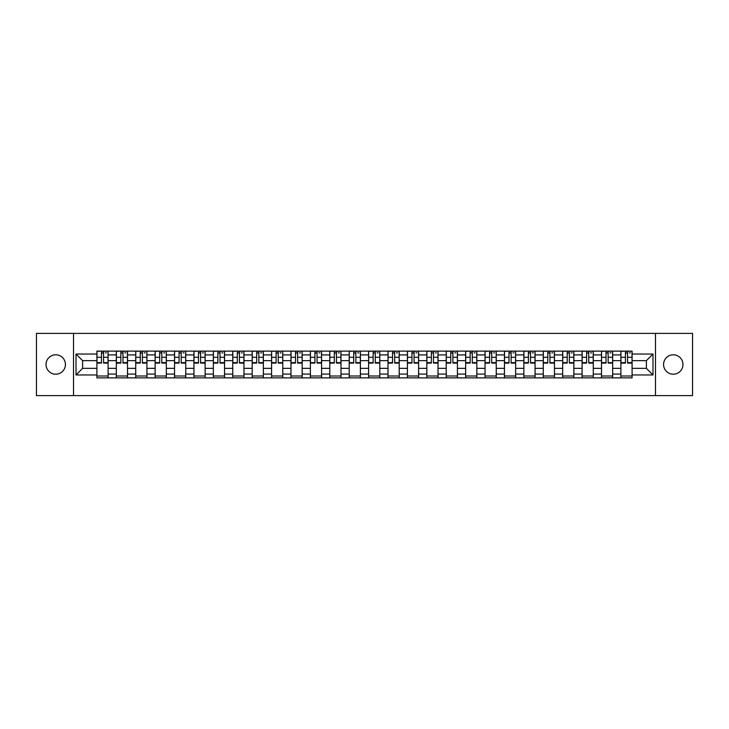 <?xml version="1.0" encoding="UTF-8"?>
<svg xmlns="http://www.w3.org/2000/svg" width="729" height="729" viewBox="0 0 729 729"><rect width="100%" height="100%" fill="white"/><g stroke="black" fill="none" stroke-linecap="round" stroke-linejoin="round"><path stroke-width="1.09" d="M673.268 354.795A9.705 9.705 0 0 0 663.563 364.5A9.705 9.705 0 0 0 673.268 374.205A9.705 9.705 0 0 0 682.973 364.5A9.705 9.705 0 0 0 673.268 354.795M55.732 354.795A9.705 9.705 0 0 0 46.027 364.5A9.705 9.705 0 0 0 55.732 374.205A9.705 9.705 0 0 0 65.437 364.5A9.705 9.705 0 0 0 55.732 354.795M655.48 395.601L692.55 395.601L692.55 333.399L36.45 333.399L36.45 395.601L655.48 395.601L655.48 333.399M116.321 377.877L116.321 354.923L108.102 354.923L108.102 377.877M108.102 354.923L108.102 351.123M116.321 354.923L116.321 351.123M127.511 351.123L127.511 377.877M135.722 377.877L135.722 351.123M146.921 351.123L146.921 377.877M155.131 377.877L155.131 351.123M166.33 351.123L166.33 377.877M174.541 377.877L174.541 351.123M185.731 351.123L185.731 377.877M193.941 377.877L193.941 351.123M205.141 351.123L205.141 377.877M213.351 377.877L213.351 351.123M224.55 351.123L224.55 377.877M232.761 377.877L232.761 351.123M243.951 351.123L243.951 377.877M252.161 377.877L252.161 351.123M263.36 351.123L263.36 377.877M271.571 377.877L271.571 351.123M282.77 351.123L282.77 377.877M290.98 377.877L290.98 351.123M302.171 351.123L302.171 377.877M310.381 377.877L310.381 351.123M321.58 351.123L321.58 377.877M329.79 377.877L329.79 351.123M340.99 351.123L340.99 377.877M349.2 377.877L349.2 351.123M360.39 351.123L360.39 377.877M368.61 377.877L368.61 351.123M379.8 351.123L379.8 377.877M388.01 377.877L388.01 351.123M399.21 351.123L399.21 377.877M407.42 377.877L407.42 351.123M418.619 351.123L418.619 377.877M426.829 377.877L426.829 351.123M438.02 351.123L438.02 377.877M446.23 377.877L446.23 351.123M457.429 351.123L457.429 377.877M465.64 377.877L465.64 351.123M476.839 351.123L476.839 377.877M485.049 377.877L485.049 351.123M496.239 351.123L496.239 377.877M504.45 377.877L504.45 351.123M515.649 351.123L515.649 377.877M523.859 377.877L523.859 351.123M535.059 351.123L535.059 377.877M543.269 377.877L543.269 351.123M554.459 351.123L554.459 377.877M562.67 377.877L562.67 351.123M573.869 351.123L573.869 377.877M582.079 377.877L582.079 351.123M593.278 351.123L593.278 377.877M601.489 377.877L601.489 351.123M612.679 351.123L612.679 377.877M620.898 377.877L620.898 351.123M620.898 368.355L612.679 368.355M601.489 368.355L593.278 368.355M582.079 368.355L573.869 368.355M562.67 368.355L554.459 368.355M543.269 368.355L535.059 368.355M523.859 368.355L515.649 368.355M504.45 368.355L496.239 368.355M485.049 368.355L476.839 368.355M465.64 368.355L457.429 368.355M446.23 368.355L438.02 368.355M426.829 368.355L418.619 368.355M407.42 368.355L399.21 368.355M388.01 368.355L379.8 368.355M368.61 368.355L360.39 368.355M349.2 368.355L340.99 368.355M329.79 368.355L321.58 368.355M310.381 368.355L302.171 368.355M290.98 368.355L282.77 368.355M271.571 368.355L263.36 368.355M252.161 368.355L243.951 368.355M232.761 368.355L224.55 368.355M213.351 368.355L205.141 368.355M193.941 368.355L185.731 368.355M174.541 368.355L166.33 368.355M155.131 368.355L146.921 368.355M135.722 368.355L127.511 368.355M116.321 368.355L108.102 368.355M620.898 360.645L612.679 360.645M601.489 360.645L593.278 360.645M582.079 360.645L573.869 360.645M562.67 360.645L554.459 360.645M543.269 360.645L535.059 360.645M523.859 360.645L515.649 360.645M504.45 360.645L496.239 360.645M485.049 360.645L476.839 360.645M465.64 360.645L457.429 360.645M446.23 360.645L438.02 360.645M426.829 360.645L418.619 360.645M407.42 360.645L399.21 360.645M388.01 360.645L379.8 360.645M368.61 360.645L360.39 360.645M349.2 360.645L340.99 360.645M329.79 360.645L321.58 360.645M310.381 360.645L302.171 360.645M290.98 360.645L282.77 360.645M271.571 360.645L263.36 360.645M252.161 360.645L243.951 360.645M232.761 360.645L224.55 360.645M213.351 360.645L205.141 360.645M193.941 360.645L185.731 360.645M174.541 360.645L166.33 360.645M155.131 360.645L146.921 360.645M135.722 360.645L127.511 360.645M116.321 360.645L108.102 360.645M82.605 368.355L96.911 368.355L96.911 360.645L82.605 360.645L82.605 368.355L76.007 374.952L76.007 354.048L96.911 354.048L96.911 360.645M632.089 360.645L632.089 368.355L646.395 368.355L646.395 360.645L632.089 360.645L632.089 351.123L96.911 351.123L96.911 354.048M632.089 354.048L652.993 354.048L652.993 374.952L632.089 374.952L632.089 368.355M96.911 368.355L96.911 377.877L632.089 377.877L632.089 374.952M96.911 374.952L76.007 374.952M73.52 395.601L73.52 333.399M108.102 376.009L96.911 376.009M101.449 352.991L103.564 352.991M127.511 376.009L116.321 376.009M120.859 352.991L122.973 352.991M146.921 376.009L135.722 376.009M140.26 352.991L142.383 352.991M166.33 376.009L155.131 376.009M159.669 352.991L161.783 352.991M185.731 376.009L174.541 376.009M179.079 352.991L181.193 352.991M205.141 376.009L193.941 376.009M198.488 352.991L200.603 352.991M224.55 376.009L213.351 376.009M217.889 352.991L220.003 352.991M243.951 376.009L232.761 376.009M237.299 352.991L239.413 352.991M263.36 376.009L252.161 376.009M256.708 352.991L258.822 352.991M282.77 376.009L271.571 376.009M276.109 352.991L278.223 352.991M302.171 376.009L290.98 376.009M295.518 352.991L297.632 352.991M321.58 376.009L310.381 376.009M314.928 352.991L317.042 352.991M340.99 376.009L329.79 376.009M334.329 352.991L336.452 352.991M360.39 376.009L349.2 376.009M353.738 352.991L355.852 352.991M379.8 376.009L368.61 376.009M373.148 352.991L375.262 352.991M399.21 376.009L388.01 376.009M392.548 352.991L394.671 352.991M418.619 376.009L407.42 376.009M411.958 352.991L414.072 352.991M438.02 376.009L426.829 376.009M431.368 352.991L433.482 352.991M457.429 376.009L446.23 376.009M450.777 352.991L452.891 352.991M476.839 376.009L465.64 376.009M470.178 352.991L472.292 352.991M496.239 376.009L485.049 376.009M489.587 352.991L491.701 352.991M515.649 376.009L504.45 376.009M508.997 352.991L511.111 352.991M535.059 376.009L523.859 376.009M528.397 352.991L530.512 352.991M554.459 376.009L543.269 376.009M547.807 352.991L549.921 352.991M573.869 376.009L562.67 376.009M567.217 352.991L569.331 352.991M593.278 376.009L582.079 376.009M586.617 352.991L588.74 352.991M612.679 376.009L601.489 376.009M606.027 352.991L608.141 352.991M632.089 376.009L620.898 376.009M625.436 352.991L627.551 352.991M76.007 354.048L82.605 360.645M646.395 368.355L652.993 374.952M646.395 360.645L652.993 354.048M103.564 363.069L103.564 351.25L108.047 351.25L108.047 363.069L103.564 363.069M101.449 352.872L103.564 352.872M105.432 352.872L106.425 352.872M99.581 351.25L96.975 351.25L96.975 363.069L101.449 363.069L101.449 351.25L105.432 351.25M122.973 363.069L122.973 351.25L127.447 351.25L127.447 363.069L122.973 363.069M120.859 352.872L122.973 352.872M124.841 352.872L125.835 352.872M118.991 351.25L116.376 351.25L116.376 363.069L120.859 363.069L120.859 351.25L124.841 351.25M142.383 363.069L142.383 351.25L146.857 351.25L146.857 363.069L142.383 363.069M140.26 352.872L142.383 352.872M144.242 352.872L145.244 352.872M138.401 351.25L135.785 351.25L135.785 363.069L140.26 363.069L140.26 351.25L144.242 351.25M161.783 363.069L161.783 351.25L166.267 351.25L166.267 363.069L161.783 363.069M159.669 352.872L161.783 352.872M163.651 352.872L164.645 352.872M157.801 351.25L155.195 351.25L155.195 363.069L159.669 363.069L159.669 351.25L163.651 351.25M181.193 363.069L181.193 351.25L185.667 351.25L185.667 363.069L181.193 363.069M179.079 352.872L181.193 352.872M183.061 352.872L184.054 352.872M177.211 351.25L174.595 351.25L174.595 363.069L179.079 363.069L179.079 351.25L183.061 351.25M200.603 363.069L200.603 351.25L205.077 351.25L205.077 363.069L200.603 363.069M198.488 352.872L200.603 352.872M202.462 352.872L203.464 352.872M196.62 351.25L194.005 351.25L194.005 363.069L198.488 363.069L198.488 351.25L202.462 351.25M220.003 363.069L220.003 351.25L224.486 351.25L224.486 363.069L220.003 363.069M217.889 352.872L220.003 352.872M221.871 352.872L222.864 352.872M216.021 351.25L213.415 351.25L213.415 363.069L217.889 363.069L217.889 351.25L221.871 351.25M239.413 363.069L239.413 351.25L243.896 351.25L243.896 363.069L239.413 363.069M237.299 352.872L239.413 352.872M241.281 352.872L242.274 352.872M235.431 351.25L232.815 351.25L232.815 363.069L237.299 363.069L237.299 351.25L241.281 351.25M258.822 363.069L258.822 351.25L263.297 351.25L263.297 363.069L258.822 363.069M256.708 352.872L258.822 352.872M260.69 352.872L261.684 352.872M254.84 351.25L252.225 351.25L252.225 363.069L256.708 363.069L256.708 351.25L260.69 351.25M278.223 363.069L278.223 351.25L282.706 351.25L282.706 363.069L278.223 363.069M276.109 352.872L278.223 352.872M280.091 352.872L281.084 352.872M274.25 351.25L271.635 351.25L271.635 363.069L276.109 363.069L276.109 351.25L280.091 351.25M297.632 363.069L297.632 351.25L302.116 351.25L302.116 363.069L297.632 363.069M295.518 352.872L297.632 352.872M299.501 352.872L300.494 352.872M293.65 351.25L291.044 351.25L291.044 363.069L295.518 363.069L295.518 351.25L299.501 351.25M317.042 363.069L317.042 351.25L321.516 351.25L321.516 363.069L317.042 363.069M314.928 352.872L317.042 352.872M318.91 352.872L319.903 352.872M313.06 351.25L310.445 351.25L310.445 363.069L314.928 363.069L314.928 351.25L318.91 351.25M336.452 363.069L336.452 351.25L340.926 351.25L340.926 363.069L336.452 363.069M334.329 352.872L336.452 352.872M338.311 352.872L339.304 352.872M332.47 351.25L329.854 351.25L329.854 363.069L334.329 363.069L334.329 351.25L338.311 351.25M355.852 363.069L355.852 351.25L360.336 351.25L360.336 363.069L355.852 363.069M353.738 352.872L355.852 352.872M357.72 352.872L358.714 352.872M351.87 351.25L349.264 351.25L349.264 363.069L353.738 363.069L353.738 351.25L357.72 351.25M375.262 363.069L375.262 351.25L379.736 351.25L379.736 363.069L375.262 363.069M373.148 352.872L375.262 352.872M377.13 352.872L378.123 352.872M371.28 351.25L368.664 351.25L368.664 363.069L373.148 363.069L373.148 351.25L377.13 351.25M394.671 363.069L394.671 351.25L399.146 351.25L399.146 363.069L394.671 363.069M392.548 352.872L394.671 352.872M396.53 352.872L397.533 352.872M390.689 351.25L388.074 351.25L388.074 363.069L392.548 363.069L392.548 351.25L396.53 351.25M414.072 363.069L414.072 351.25L418.555 351.25L418.555 363.069L414.072 363.069M411.958 352.872L414.072 352.872M415.94 352.872L416.933 352.872M410.09 351.25L407.484 351.25L407.484 363.069L411.958 363.069L411.958 351.25L415.94 351.25M433.482 363.069L433.482 351.25L437.956 351.25L437.956 363.069L433.482 363.069M431.368 352.872L433.482 352.872M435.35 352.872L436.343 352.872M429.499 351.25L426.884 351.25L426.884 363.069L431.368 363.069L431.368 351.25L435.35 351.25M452.891 363.069L452.891 351.25L457.365 351.25L457.365 363.069L452.891 363.069M450.777 352.872L452.891 352.872M454.75 352.872L455.753 352.872M448.909 351.25L446.294 351.25L446.294 363.069L450.777 363.069L450.777 351.25L454.75 351.25M472.292 363.069L472.292 351.25L476.775 351.25L476.775 363.069L472.292 363.069M470.178 352.872L472.292 352.872M474.16 352.872L475.153 352.872M468.31 351.25L465.703 351.25L465.703 363.069L470.178 363.069L470.178 351.25L474.16 351.25M491.701 363.069L491.701 351.25L496.185 351.25L496.185 363.069L491.701 363.069M489.587 352.872L491.701 352.872M493.569 352.872L494.563 352.872M487.719 351.25L485.104 351.25L485.104 363.069L489.587 363.069L489.587 351.25L493.569 351.25M511.111 363.069L511.111 351.25L515.585 351.25L515.585 363.069L511.111 363.069M508.997 352.872L511.111 352.872M512.979 352.872L513.972 352.872M507.129 351.25L504.514 351.25L504.514 363.069L508.997 363.069L508.997 351.25L512.979 351.25M530.512 363.069L530.512 351.25L534.995 351.25L534.995 363.069L530.512 363.069M528.397 352.872L530.512 352.872M532.38 352.872L533.373 352.872M526.538 351.25L523.923 351.25L523.923 363.069L528.397 363.069L528.397 351.25L532.38 351.25M549.921 363.069L549.921 351.25L554.404 351.25L554.404 363.069L549.921 363.069M547.807 352.872L549.921 352.872M551.789 352.872L552.782 352.872M545.939 351.25L543.333 351.25L543.333 363.069L547.807 363.069L547.807 351.25L551.789 351.25M569.331 363.069L569.331 351.25L573.805 351.25L573.805 363.069L569.331 363.069M567.217 352.872L569.331 352.872M571.199 352.872L572.192 352.872M565.349 351.25L562.733 351.25L562.733 363.069L567.217 363.069L567.217 351.25L571.199 351.25M588.74 363.069L588.74 351.25L593.215 351.25L593.215 363.069L588.74 363.069M586.617 352.872L588.74 352.872M590.599 352.872L591.602 352.872M584.758 351.25L582.143 351.25L582.143 363.069L586.617 363.069L586.617 351.25L590.599 351.25M608.141 363.069L608.141 351.25L612.624 351.25L612.624 363.069L608.141 363.069M606.027 352.872L608.141 352.872M610.009 352.872L611.002 352.872M604.159 351.25L601.553 351.25L601.553 363.069L606.027 363.069L606.027 351.25L610.009 351.25M627.551 363.069L627.551 351.25L632.025 351.25L632.025 363.069L627.551 363.069M625.436 352.872L627.551 352.872M629.419 352.872L630.412 352.872M623.568 351.25L620.953 351.25L620.953 363.069L625.436 363.069L625.436 351.25L629.419 351.25M601.489 354.923L593.278 354.923M582.079 354.923L573.869 354.923M562.67 354.923L554.459 354.923M543.269 354.923L535.059 354.923M523.859 354.923L515.649 354.923M504.45 354.923L496.239 354.923M485.049 354.923L476.839 354.923M465.64 354.923L457.429 354.923M446.23 354.923L438.02 354.923M426.829 354.923L418.619 354.923M407.42 354.923L399.21 354.923M388.01 354.923L379.8 354.923M368.61 354.923L360.39 354.923M349.2 354.923L340.99 354.923M329.79 354.923L321.58 354.923M310.381 354.923L302.171 354.923M290.98 354.923L282.77 354.923M271.571 354.923L263.36 354.923M252.161 354.923L243.951 354.923M232.761 354.923L224.55 354.923M213.351 354.923L205.141 354.923M193.941 354.923L185.731 354.923M174.541 354.923L166.33 354.923M155.131 354.923L146.921 354.923M135.722 354.923L127.511 354.923M620.898 354.923L612.679 354.923M601.489 374.077L593.278 374.077M582.079 374.077L573.869 374.077M562.67 374.077L554.459 374.077M543.269 374.077L535.059 374.077M523.859 374.077L515.649 374.077M504.45 374.077L496.239 374.077M485.049 374.077L476.839 374.077M465.64 374.077L457.429 374.077M446.23 374.077L438.02 374.077M426.829 374.077L418.619 374.077M407.42 374.077L399.21 374.077M388.01 374.077L379.8 374.077M368.61 374.077L360.39 374.077M349.2 374.077L340.99 374.077M329.79 374.077L321.58 374.077M310.381 374.077L302.171 374.077M290.98 374.077L282.77 374.077M271.571 374.077L263.36 374.077M252.161 374.077L243.951 374.077M232.761 374.077L224.55 374.077M213.351 374.077L205.141 374.077M193.941 374.077L185.731 374.077M174.541 374.077L166.33 374.077M155.131 374.077L146.921 374.077M135.722 374.077L127.511 374.077M116.321 374.077L108.102 374.077M620.898 374.077L612.679 374.077M103.564 362.641L108.047 362.641M103.564 357.292L108.047 357.292M96.975 362.641L101.449 362.641M96.975 357.292L101.449 357.292M122.973 362.641L127.447 362.641M122.973 357.292L127.447 357.292M116.376 362.641L120.859 362.641M116.376 357.292L120.859 357.292M142.383 362.641L146.857 362.641M142.383 357.292L146.857 357.292M135.785 362.641L140.26 362.641M135.785 357.292L140.26 357.292M161.783 362.641L166.267 362.641M161.783 357.292L166.267 357.292M155.195 362.641L159.669 362.641M155.195 357.292L159.669 357.292M181.193 362.641L185.667 362.641M181.193 357.292L185.667 357.292M174.595 362.641L179.079 362.641M174.595 357.292L179.079 357.292M200.603 362.641L205.077 362.641M200.603 357.292L205.077 357.292M194.005 362.641L198.488 362.641M194.005 357.292L198.488 357.292M220.003 362.641L224.486 362.641M220.003 357.292L224.486 357.292M213.415 362.641L217.889 362.641M213.415 357.292L217.889 357.292M239.413 362.641L243.896 362.641M239.413 357.292L243.896 357.292M232.815 362.641L237.299 362.641M232.815 357.292L237.299 357.292M258.822 362.641L263.297 362.641M258.822 357.292L263.297 357.292M252.225 362.641L256.708 362.641M252.225 357.292L256.708 357.292M278.223 362.641L282.706 362.641M278.223 357.292L282.706 357.292M271.635 362.641L276.109 362.641M271.635 357.292L276.109 357.292M297.632 362.641L302.116 362.641M297.632 357.292L302.116 357.292M291.044 362.641L295.518 362.641M291.044 357.292L295.518 357.292M317.042 362.641L321.516 362.641M317.042 357.292L321.516 357.292M310.445 362.641L314.928 362.641M310.445 357.292L314.928 357.292M336.452 362.641L340.926 362.641M336.452 357.292L340.926 357.292M329.854 362.641L334.329 362.641M329.854 357.292L334.329 357.292M355.852 362.641L360.336 362.641M355.852 357.292L360.336 357.292M349.264 362.641L353.738 362.641M349.264 357.292L353.738 357.292M375.262 362.641L379.736 362.641M375.262 357.292L379.736 357.292M368.664 362.641L373.148 362.641M368.664 357.292L373.148 357.292M394.671 362.641L399.146 362.641M394.671 357.292L399.146 357.292M388.074 362.641L392.548 362.641M388.074 357.292L392.548 357.292M414.072 362.641L418.555 362.641M414.072 357.292L418.555 357.292M407.484 362.641L411.958 362.641M407.484 357.292L411.958 357.292M433.482 362.641L437.956 362.641M433.482 357.292L437.956 357.292M426.884 362.641L431.368 362.641M426.884 357.292L431.368 357.292M452.891 362.641L457.365 362.641M452.891 357.292L457.365 357.292M446.294 362.641L450.777 362.641M446.294 357.292L450.777 357.292M472.292 362.641L476.775 362.641M472.292 357.292L476.775 357.292M465.703 362.641L470.178 362.641M465.703 357.292L470.178 357.292M491.701 362.641L496.185 362.641M491.701 357.292L496.185 357.292M485.104 362.641L489.587 362.641M485.104 357.292L489.587 357.292M511.111 362.641L515.585 362.641M511.111 357.292L515.585 357.292M504.514 362.641L508.997 362.641M504.514 357.292L508.997 357.292M530.512 362.641L534.995 362.641M530.512 357.292L534.995 357.292M523.923 362.641L528.397 362.641M523.923 357.292L528.397 357.292M549.921 362.641L554.404 362.641M549.921 357.292L554.404 357.292M543.333 362.641L547.807 362.641M543.333 357.292L547.807 357.292M569.331 362.641L573.805 362.641M569.331 357.292L573.805 357.292M562.733 362.641L567.217 362.641M562.733 357.292L567.217 357.292M588.74 362.641L593.215 362.641M588.74 357.292L593.215 357.292M582.143 362.641L586.617 362.641M582.143 357.292L586.617 357.292M608.141 362.641L612.624 362.641M608.141 357.292L612.624 357.292M601.553 362.641L606.027 362.641M601.553 357.292L606.027 357.292M627.551 362.641L632.025 362.641M627.551 357.292L632.025 357.292M620.953 362.641L625.436 362.641M620.953 357.292L625.436 357.292"/></g></svg>
